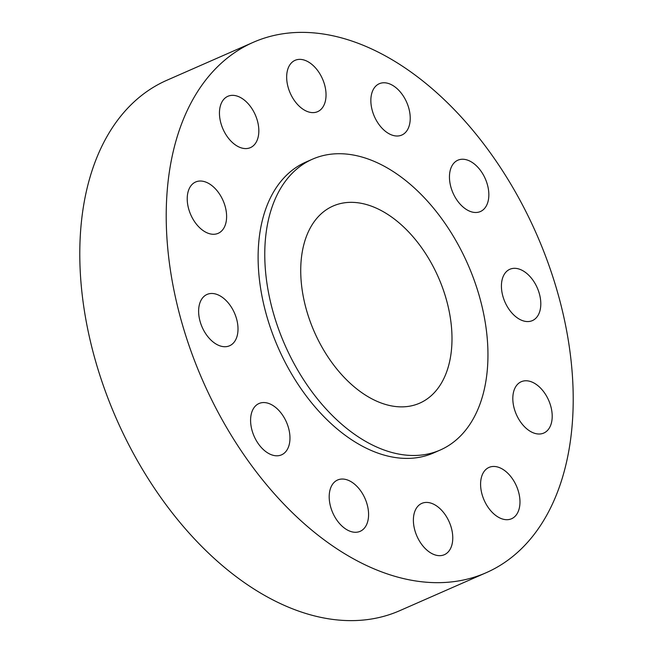 <?xml version="1.0" encoding="UTF-8"?>
<svg xmlns="http://www.w3.org/2000/svg" width="653" height="653" viewBox="0 0 653 653"><rect width="100%" height="100%" fill="white"/><g stroke="black" fill="none" stroke-linecap="round" stroke-linejoin="round"><path stroke-width="0.98" d="M341.715 479.049A28.03 17.639 66.3 0 0 337.617 479.996A28.03 17.639 66.3 0 0 331.52 509.675A28.03 17.639 66.3 0 0 356.065 532.268A28.03 17.639 66.3 0 0 360.162 531.322A28.03 17.639 66.3 0 0 366.26 501.643A28.03 17.639 66.3 0 0 341.715 479.049M559.246 298.405A289.638 182.277 66.3 0 0 253.242 42.331A289.638 182.277 66.3 0 0 180.179 316.632A289.638 182.277 66.3 0 0 486.183 572.714A289.638 182.277 66.3 0 0 559.246 298.405M312.493 159.177L305.841 162.091A158.834 99.958 66.3 0 0 265.771 312.518A158.834 99.958 66.3 0 0 433.584 452.945L440.228 450.031A158.834 99.958 66.3 0 0 480.298 299.605A158.834 99.958 66.3 0 0 312.493 159.177A158.834 99.958 66.3 0 0 272.423 309.595A158.834 99.958 66.3 0 0 440.228 450.031M417.691 506.442A28.03 17.639 66.3 0 0 418.704 539.737A28.03 17.639 66.3 0 0 444.35 554.707A28.03 17.639 66.3 0 0 448.456 551.654A28.03 17.639 66.3 0 0 447.452 518.36A28.03 17.639 66.3 0 0 421.805 503.381A28.03 17.639 66.3 0 0 417.691 506.442M480.812 480.535A28.03 17.639 66.3 0 0 489.889 509.715A28.03 17.639 66.3 0 0 511.56 518.743A28.03 17.639 66.3 0 0 519.755 505.618A28.03 17.639 66.3 0 0 510.687 476.437A28.03 17.639 66.3 0 0 489.015 467.417A28.03 17.639 66.3 0 0 480.812 480.535M514.164 408.272A28.03 17.639 66.3 0 0 543.778 433.053A28.03 17.639 66.3 0 0 550.854 406.509A28.03 17.639 66.3 0 0 521.241 381.727A28.03 17.639 66.3 0 0 514.164 408.272M508.809 309.008A28.03 17.639 66.3 0 0 532.383 320.607A28.03 17.639 66.3 0 0 533.411 280.872A28.03 17.639 66.3 0 0 509.838 269.281A28.03 17.639 66.3 0 0 508.809 309.008M466.185 209.352A28.03 17.639 66.3 0 0 480.42 211.531A28.03 17.639 66.3 0 0 488.33 188.799A28.03 17.639 66.3 0 0 472.103 162.377A28.03 17.639 66.3 0 0 457.875 160.197A28.03 17.639 66.3 0 0 449.966 182.93A28.03 17.639 66.3 0 0 466.185 209.352M397.71 135.995A28.03 17.639 66.3 0 0 401.807 135.049A28.03 17.639 66.3 0 0 407.905 105.37A28.03 17.639 66.3 0 0 383.368 82.776A28.03 17.639 66.3 0 0 379.271 83.723A28.03 17.639 66.3 0 0 373.173 113.402A28.03 17.639 66.3 0 0 397.71 135.995M321.733 108.602A28.03 17.639 66.3 0 0 320.721 75.307A28.03 17.639 66.3 0 0 295.074 60.329A28.03 17.639 66.3 0 0 290.969 63.39A28.03 17.639 66.3 0 0 291.981 96.685A28.03 17.639 66.3 0 0 317.619 111.663A28.03 17.639 66.3 0 0 321.733 108.602M258.612 134.51A28.03 17.639 66.3 0 0 249.536 105.329A28.03 17.639 66.3 0 0 227.864 96.301A28.03 17.639 66.3 0 0 219.669 109.426A28.03 17.639 66.3 0 0 228.746 138.599A28.03 17.639 66.3 0 0 250.409 147.627A28.03 17.639 66.3 0 0 258.612 134.51M225.261 206.772A28.03 17.639 66.3 0 0 195.647 181.991A28.03 17.639 66.3 0 0 188.57 208.536A28.03 17.639 66.3 0 0 218.184 233.317A28.03 17.639 66.3 0 0 225.261 206.772M230.615 306.028A28.03 17.639 66.3 0 0 207.042 294.438A28.03 17.639 66.3 0 0 206.013 334.173A28.03 17.639 66.3 0 0 229.587 345.764A28.03 17.639 66.3 0 0 230.615 306.028M273.24 405.693A28.03 17.639 66.3 0 0 259.012 403.513A28.03 17.639 66.3 0 0 251.103 426.246A28.03 17.639 66.3 0 0 267.322 452.668A28.03 17.639 66.3 0 0 281.549 454.839A28.03 17.639 66.3 0 0 289.459 432.115A28.03 17.639 66.3 0 0 273.24 405.693M253.242 42.331L166.817 80.286A289.638 182.277 66.3 0 0 93.754 354.595A289.638 182.277 66.3 0 0 399.758 610.669L486.183 572.714M305.914 307.987A107.655 67.749 66.3 0 0 419.65 403.17A107.655 67.749 66.3 0 0 446.807 301.213A107.655 67.749 66.3 0 0 333.071 206.038A107.655 67.749 66.3 0 0 305.914 307.987"/></g></svg>
